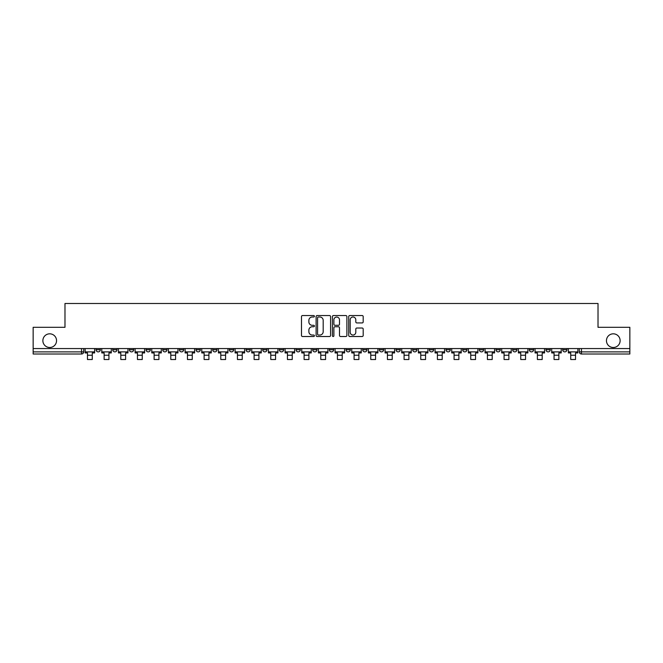 <?xml version="1.0" encoding="UTF-8"?>
<svg xmlns="http://www.w3.org/2000/svg" width="663" height="663" viewBox="0 0 663 663"><rect width="100%" height="100%" fill="white"/><g stroke="black" fill="none" stroke-linecap="round" stroke-linejoin="round"><path stroke-width="0.99" d="M314.411 316.276A0.738 0.738 0 0 0 313.674 315.538L302.535 315.538A1.053 1.053 0 0 0 301.483 316.591L301.483 335.461A1.053 1.053 0 0 0 302.535 336.514L313.674 336.514A0.738 0.738 0 0 0 314.411 335.776A0.738 0.738 0 0 0 313.674 335.039L312.232 335.039A3.356 3.356 0 0 1 308.875 331.691L308.875 330.116A3.356 3.356 0 0 1 312.232 326.76L313.674 326.76A0.738 0.738 0 0 0 314.411 326.022A0.738 0.738 0 0 0 313.674 325.293L312.232 325.293A3.356 3.356 0 0 1 308.875 321.936L308.875 320.362A3.356 3.356 0 0 1 312.232 317.005L313.674 317.005A0.738 0.738 0 0 0 314.411 316.276M606.454 340.658A6.837 6.837 0 0 0 613.292 347.495A6.837 6.837 0 0 0 620.129 340.658A6.837 6.837 0 0 0 613.292 333.82A6.837 6.837 0 0 0 606.454 340.658M42.871 340.658A6.837 6.837 0 0 0 49.708 347.495A6.837 6.837 0 0 0 56.546 340.658A6.837 6.837 0 0 0 49.708 333.82A6.837 6.837 0 0 0 42.871 340.658M545.997 348.564L545.997 349.741L550.265 349.741A2.138 2.138 0 0 1 548.135 351.879A2.138 2.138 0 0 1 545.997 349.741L545.997 348.564M529.331 348.564L529.331 349.741L533.607 349.741A2.138 2.138 0 0 1 531.469 351.879A2.138 2.138 0 0 1 529.331 349.741L529.331 348.564M429.351 348.564L429.351 349.741L433.619 349.741A2.138 2.138 0 0 1 431.48 351.879A2.138 2.138 0 0 1 429.351 349.741L429.351 348.564M412.684 348.564L412.684 349.741L416.952 349.741A2.138 2.138 0 0 1 414.823 351.879A2.138 2.138 0 0 1 412.684 349.741L412.684 348.564M396.018 348.564L396.018 349.741L400.295 349.741A2.138 2.138 0 0 1 398.156 351.879A2.138 2.138 0 0 1 396.018 349.741L396.018 348.564M362.694 348.564L362.694 349.741L366.962 349.741A2.138 2.138 0 0 1 364.824 351.879A2.138 2.138 0 0 1 362.694 349.741L362.694 348.564M329.362 349.741L329.362 348.564L329.362 349.741A2.138 2.138 0 0 0 331.5 351.879A2.138 2.138 0 0 1 329.362 349.741L333.638 349.741A2.138 2.138 0 0 1 331.5 351.879A2.138 2.138 0 0 0 333.638 349.741L333.638 348.564L333.638 349.741M312.696 349.741L312.696 348.564L312.696 349.741A2.138 2.138 0 0 0 314.834 351.879A2.138 2.138 0 0 1 312.696 349.741L316.972 349.741A2.138 2.138 0 0 1 314.834 351.879M296.038 349.741L296.038 348.564L296.038 349.741A2.138 2.138 0 0 0 298.176 351.879A2.138 2.138 0 0 1 296.038 349.741L300.306 349.741A2.138 2.138 0 0 1 298.176 351.879A2.138 2.138 0 0 0 300.306 349.741L300.306 348.564L300.306 349.741M279.372 348.564L279.372 349.741L283.648 349.741A2.138 2.138 0 0 1 281.51 351.879A2.138 2.138 0 0 1 279.372 349.741L279.372 348.564M262.705 348.564L262.705 349.741L266.982 349.741A2.138 2.138 0 0 1 264.844 351.879A2.138 2.138 0 0 1 262.705 349.741L262.705 348.564M246.048 348.564L246.048 349.741L250.316 349.741A2.138 2.138 0 0 1 248.177 351.879A2.138 2.138 0 0 1 246.048 349.741L246.048 348.564M229.381 349.741L229.381 348.564L229.381 349.741A2.138 2.138 0 0 0 231.52 351.879A2.138 2.138 0 0 1 229.381 349.741L233.649 349.741A2.138 2.138 0 0 1 231.52 351.879M196.049 349.741L196.049 348.564L196.049 349.741A2.138 2.138 0 0 0 198.187 351.879A2.138 2.138 0 0 1 196.049 349.741L200.325 349.741A2.138 2.138 0 0 1 198.187 351.879A2.138 2.138 0 0 0 200.325 349.741L200.325 348.564L200.325 349.741M179.391 349.741L179.391 348.564L179.391 349.741A2.138 2.138 0 0 0 181.521 351.879A2.138 2.138 0 0 1 179.391 349.741L183.659 349.741A2.138 2.138 0 0 1 181.521 351.879A2.138 2.138 0 0 0 183.659 349.741L183.659 348.564L183.659 349.741M162.725 349.741L162.725 348.564L162.725 349.741A2.138 2.138 0 0 0 164.863 351.879A2.138 2.138 0 0 1 162.725 349.741L166.993 349.741A2.138 2.138 0 0 1 164.863 351.879A2.138 2.138 0 0 0 166.993 349.741L166.993 348.564L166.993 349.741M146.059 349.741L146.059 348.564L146.059 349.741A2.138 2.138 0 0 0 148.197 351.879A2.138 2.138 0 0 1 146.059 349.741L150.335 349.741A2.138 2.138 0 0 1 148.197 351.879M129.393 349.741L129.393 348.564L129.393 349.741A2.138 2.138 0 0 0 131.531 351.879A2.138 2.138 0 0 1 129.393 349.741L133.669 349.741A2.138 2.138 0 0 1 131.531 351.879A2.138 2.138 0 0 0 133.669 349.741L133.669 348.564L133.669 349.741M112.735 349.741L112.735 348.564L112.735 349.741A2.138 2.138 0 0 0 114.865 351.879A2.138 2.138 0 0 1 112.735 349.741L117.003 349.741A2.138 2.138 0 0 1 114.865 351.879A2.138 2.138 0 0 0 117.003 349.741L117.003 348.564L117.003 349.741M362.139 322.931A1.053 1.053 0 0 0 363.191 321.886L363.191 316.591A1.053 1.053 0 0 0 362.139 315.538L349.774 315.538A1.053 1.053 0 0 0 348.721 316.591L348.721 335.461A1.053 1.053 0 0 0 349.774 336.514L362.139 336.514A1.053 1.053 0 0 0 363.191 335.461L363.191 329.063A1.053 1.053 0 0 0 362.139 328.019L356.851 328.019A1.053 1.053 0 0 0 355.799 329.063L355.799 332.238A2.801 2.801 0 0 1 352.998 335.039A2.801 2.801 0 0 1 350.188 332.238L350.188 319.815A2.801 2.801 0 0 1 352.998 317.005A2.801 2.801 0 0 1 355.799 319.815L355.799 321.886A1.053 1.053 0 0 0 356.851 322.931L362.139 322.931M33.15 348.564L33.15 327.307L64.982 327.307L64.982 303.488L598.018 303.488L598.018 327.307L629.85 327.307L629.85 348.564L33.15 348.564L33.15 351.879L83.679 351.879L83.679 348.564L83.679 351.879A2.138 2.138 0 0 1 81.541 354.009L33.15 354.009L33.15 351.879M330.58 316.591A1.053 1.053 0 0 0 329.536 315.538L317.163 315.538A1.053 1.053 0 0 0 316.11 316.591L316.11 335.461A1.053 1.053 0 0 0 317.163 336.514L329.536 336.514A1.053 1.053 0 0 0 330.58 335.461L330.58 316.591M333.464 315.538L345.837 315.538A1.053 1.053 0 0 1 346.89 316.591L346.89 335.461A1.053 1.053 0 0 1 345.837 336.514L340.542 336.514A1.053 1.053 0 0 1 339.497 335.461L339.497 327.812A1.053 1.053 0 0 0 338.445 326.76L334.931 326.76A1.053 1.053 0 0 0 333.887 327.812L333.887 335.776A0.738 0.738 0 0 1 333.149 336.514A0.738 0.738 0 0 1 332.42 335.776L332.42 316.591A1.053 1.053 0 0 1 333.464 315.538M579.321 348.564L579.321 351.879L629.85 351.879L629.85 354.009L581.459 354.009A2.138 2.138 0 0 1 579.321 351.879M629.85 348.564L629.85 351.879M566.931 348.564L566.931 349.741A2.138 2.138 0 0 1 564.793 351.879A2.138 2.138 0 0 1 562.663 349.741L566.931 349.741M562.663 348.564L562.663 349.741M550.265 348.564L550.265 349.741M533.607 348.564L533.607 349.741L533.607 348.564M516.941 348.564L516.941 349.741A2.138 2.138 0 0 1 514.803 351.879A2.138 2.138 0 0 1 512.665 349.741L516.941 349.741M512.665 348.564L512.665 349.741M500.275 348.564L500.275 349.741A2.138 2.138 0 0 1 498.137 351.879A2.138 2.138 0 0 1 496.007 349.741L500.275 349.741M496.007 348.564L496.007 349.741M483.609 348.564L483.609 349.741A2.138 2.138 0 0 1 481.479 351.879A2.138 2.138 0 0 1 479.341 349.741L483.609 349.741M479.341 348.564L479.341 349.741M466.951 348.564L466.951 349.741A2.138 2.138 0 0 1 464.813 351.879A2.138 2.138 0 0 1 462.675 349.741L466.951 349.741M462.675 348.564L462.675 349.741M450.285 348.564L450.285 349.741A2.138 2.138 0 0 1 448.147 351.879A2.138 2.138 0 0 1 446.008 349.741L450.285 349.741M446.008 348.564L446.008 349.741M433.619 348.564L433.619 349.741A2.138 2.138 0 0 1 431.48 351.879M416.952 348.564L416.952 349.741M400.295 349.741L400.295 348.564L400.295 349.741A2.138 2.138 0 0 1 398.156 351.879M383.628 348.564L383.628 349.741A2.138 2.138 0 0 1 381.49 351.879A2.138 2.138 0 0 1 379.352 349.741A2.138 2.138 0 0 0 381.49 351.879A2.138 2.138 0 0 0 383.628 349.741L379.352 349.741L379.352 348.564M366.962 349.741L366.962 348.564L366.962 349.741A2.138 2.138 0 0 1 364.824 351.879M350.304 348.564L350.304 349.741A2.138 2.138 0 0 1 348.166 351.879A2.138 2.138 0 0 1 346.028 349.741A2.138 2.138 0 0 0 348.166 351.879M346.028 348.564L346.028 349.741L350.304 349.741M316.972 348.564L316.972 349.741L316.972 348.564M283.648 349.741L283.648 348.564L283.648 349.741A2.138 2.138 0 0 1 281.51 351.879M266.982 349.741L266.982 348.564L266.982 349.741A2.138 2.138 0 0 1 264.844 351.879M250.316 349.741L250.316 348.564L250.316 349.741A2.138 2.138 0 0 1 248.177 351.879M233.649 348.564L233.649 349.741L233.649 348.564M216.992 349.741L216.992 348.564L216.992 349.741A2.138 2.138 0 0 1 214.853 351.879A2.138 2.138 0 0 1 212.715 349.741L216.992 349.741A2.138 2.138 0 0 1 214.853 351.879M212.715 348.564L212.715 349.741M150.335 348.564L150.335 349.741L150.335 348.564M100.337 348.564L100.337 349.741A2.138 2.138 0 0 1 98.207 351.879A2.138 2.138 0 0 1 96.069 349.741A2.138 2.138 0 0 0 98.207 351.879A2.138 2.138 0 0 0 100.337 349.741L100.337 348.564M96.069 348.564L96.069 349.741L100.337 349.741M81.541 348.564L81.541 354.009A2.138 2.138 0 0 0 83.679 351.879M318.315 317.005A0.738 0.738 0 0 0 317.577 317.743L317.577 334.309A0.738 0.738 0 0 0 318.315 335.039L319.831 335.039A3.356 3.356 0 0 0 323.188 331.691L323.188 320.362A3.356 3.356 0 0 0 319.831 317.005L318.315 317.005M339.497 319.864A2.801 2.801 0 0 0 336.688 317.063A2.801 2.801 0 0 0 333.887 319.864L333.887 324.24A1.053 1.053 0 0 0 334.931 325.293L338.445 325.293A1.053 1.053 0 0 0 339.497 324.24L339.497 319.864M85.121 351.879L94.627 351.879L94.627 352.948L92.273 352.948L92.273 359.512L87.466 359.512L87.466 352.948L85.121 352.948L85.121 348.564M94.627 351.879L94.627 348.564M101.779 351.879L111.293 351.879L111.293 352.948L108.939 352.948L108.939 359.512L104.132 359.512L104.132 352.948L101.779 352.948L101.779 348.564M111.293 351.879L111.293 348.564M118.445 351.879L127.951 351.879L127.951 352.948L125.605 352.948L125.605 359.512L120.799 359.512L120.799 352.948L118.445 352.948L118.445 348.564M127.951 351.879L127.951 348.564M135.111 351.879L144.617 351.879L144.617 352.948L142.263 352.948L142.263 359.512L137.456 359.512L137.456 352.948L135.111 352.948L135.111 348.564M144.617 351.879L144.617 348.564M151.777 351.879L161.283 351.879L161.283 352.948L158.929 352.948L158.929 359.512L154.123 359.512L154.123 352.948L151.777 352.948L151.777 348.564M161.283 351.879L161.283 348.564M168.435 351.879L177.949 351.879L177.949 352.948L175.596 352.948L175.596 359.512L170.789 359.512L170.789 352.948L168.435 352.948L168.435 348.564M177.949 351.879L177.949 348.564M185.101 351.879L194.607 351.879L194.607 352.948L192.262 352.948L192.262 359.512L187.455 359.512L187.455 352.948L185.101 352.948L185.101 348.564M194.607 351.879L194.607 348.564M201.767 351.879L211.273 351.879L211.273 352.948L208.92 352.948L208.92 359.512L204.113 359.512L204.113 352.948L201.767 352.948L201.767 348.564M211.273 351.879L211.273 348.564M218.434 351.879L227.939 351.879L227.939 352.948L225.586 352.948L225.586 359.512L220.779 359.512L220.779 352.948L218.434 352.948L218.434 348.564M227.939 351.879L227.939 348.564M235.092 351.879L244.606 351.879L244.606 352.948L242.252 352.948L242.252 359.512L237.445 359.512L237.445 352.948L235.092 352.948L235.092 348.564M244.606 351.879L244.606 348.564M251.758 351.879L261.263 351.879L261.263 352.948L258.918 352.948L258.918 359.512L254.111 359.512L254.111 352.948L251.758 352.948L251.758 348.564M261.263 351.879L261.263 348.564M268.424 351.879L277.93 351.879L277.93 352.948L275.576 352.948L275.576 359.512L270.769 359.512L270.769 352.948L268.424 352.948L268.424 348.564M277.93 351.879L277.93 348.564M285.09 351.879L294.596 351.879L294.596 352.948L292.242 352.948L292.242 359.512L287.435 359.512L287.435 352.948L285.09 352.948L285.09 348.564M294.596 351.879L294.596 348.564M301.748 351.879L311.254 351.879L311.254 352.948L308.908 352.948L308.908 359.512L304.102 359.512L304.102 352.948L301.748 352.948L301.748 348.564M311.254 351.879L311.254 348.564M318.414 351.879L327.92 351.879L327.92 352.948L325.574 352.948L325.574 359.512L320.768 359.512L320.768 352.948L318.414 352.948L318.414 348.564M327.92 351.879L327.92 348.564M335.08 351.879L344.586 351.879L344.586 352.948L342.232 352.948L342.232 359.512L337.426 359.512L337.426 352.948L335.08 352.948L335.08 348.564M344.586 351.879L344.586 348.564M351.746 351.879L361.252 351.879L361.252 352.948L358.898 352.948L358.898 359.512L354.092 359.512L354.092 352.948L351.746 352.948L351.746 348.564M361.252 351.879L361.252 348.564M368.404 351.879L377.91 351.879L377.91 352.948L375.565 352.948L375.565 359.512L370.758 359.512L370.758 352.948L368.404 352.948L368.404 348.564M377.91 351.879L377.91 348.564M385.07 351.879L394.576 351.879L394.576 352.948L392.231 352.948L392.231 359.512L387.424 359.512L387.424 352.948L385.07 352.948L385.07 348.564M394.576 351.879L394.576 348.564M401.737 351.879L411.242 351.879L411.242 352.948L408.889 352.948L408.889 359.512L404.082 359.512L404.082 352.948L401.737 352.948L401.737 348.564M411.242 351.879L411.242 348.564M418.394 351.879L427.908 351.879L427.908 352.948L425.555 352.948L425.555 359.512L420.748 359.512L420.748 352.948L418.394 352.948L418.394 348.564M427.908 351.879L427.908 348.564M435.061 351.879L444.566 351.879L444.566 352.948L442.221 352.948L442.221 359.512L437.414 359.512L437.414 352.948L435.061 352.948L435.061 348.564M444.566 351.879L444.566 348.564M451.727 351.879L461.233 351.879L461.233 352.948L458.887 352.948L458.887 359.512L454.08 359.512L454.08 352.948L451.727 352.948L451.727 348.564M461.233 351.879L461.233 348.564M468.393 351.879L477.899 351.879L477.899 352.948L475.545 352.948L475.545 359.512L470.738 359.512L470.738 352.948L468.393 352.948L468.393 348.564M477.899 351.879L477.899 348.564M485.051 351.879L494.565 351.879L494.565 352.948L492.211 352.948L492.211 359.512L487.404 359.512L487.404 352.948L485.051 352.948L485.051 348.564M494.565 351.879L494.565 348.564M501.717 351.879L511.223 351.879L511.223 352.948L508.877 352.948L508.877 359.512L504.071 359.512L504.071 352.948L501.717 352.948L501.717 348.564M511.223 351.879L511.223 348.564M518.383 351.879L527.889 351.879L527.889 352.948L525.544 352.948L525.544 359.512L520.737 359.512L520.737 352.948L518.383 352.948L518.383 348.564M527.889 351.879L527.889 348.564M535.049 351.879L544.555 351.879L544.555 352.948L542.201 352.948L542.201 359.512L537.395 359.512L537.395 352.948L535.049 352.948L535.049 348.564M544.555 351.879L544.555 348.564M551.707 351.879L561.221 351.879L561.221 352.948L558.868 352.948L558.868 359.512L554.061 359.512L554.061 352.948L551.707 352.948L551.707 348.564M561.221 351.879L561.221 348.564M568.373 351.879L577.879 351.879L577.879 352.948L575.534 352.948L575.534 359.512L570.727 359.512L570.727 352.948L568.373 352.948L568.373 348.564M577.879 351.879L577.879 348.564M581.459 348.564L581.459 354.009M87.466 355.244L92.273 355.244M104.132 355.244L108.939 355.244M120.799 355.244L125.605 355.244M137.456 355.244L142.263 355.244M154.123 355.244L158.929 355.244M170.789 355.244L175.596 355.244M187.455 355.244L192.262 355.244M204.113 355.244L208.92 355.244M220.779 355.244L225.586 355.244M237.445 355.244L242.252 355.244M254.111 355.244L258.918 355.244M270.769 355.244L275.576 355.244M287.435 355.244L292.242 355.244M304.102 355.244L308.908 355.244M320.768 355.244L325.574 355.244M337.426 355.244L342.232 355.244M354.092 355.244L358.898 355.244M370.758 355.244L375.565 355.244M387.424 355.244L392.231 355.244M404.082 355.244L408.889 355.244M420.748 355.244L425.555 355.244M437.414 355.244L442.221 355.244M454.08 355.244L458.887 355.244M470.738 355.244L475.545 355.244M487.404 355.244L492.211 355.244M504.071 355.244L508.877 355.244M520.737 355.244L525.544 355.244M537.395 355.244L542.201 355.244M554.061 355.244L558.868 355.244M570.727 355.244L575.534 355.244"/></g></svg>
